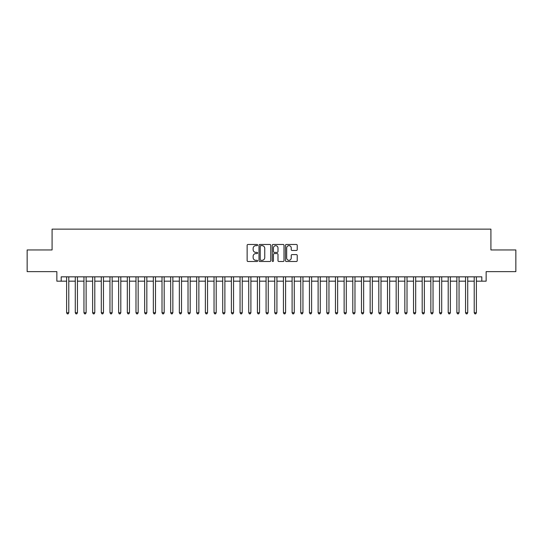 <?xml version="1.0" encoding="UTF-8"?>
<svg xmlns="http://www.w3.org/2000/svg" width="543" height="543" viewBox="0 0 543 543"><rect width="100%" height="100%" fill="white"/><g stroke="black" fill="none" stroke-linecap="round" stroke-linejoin="round"><path stroke-width="0.81" d="M257.626 245.069A0.597 0.597 0 0 0 257.029 244.472L247.981 244.472A0.848 0.848 0 0 0 247.133 245.321L247.133 260.647A0.848 0.848 0 0 0 247.981 261.495L257.029 261.495A0.597 0.597 0 0 0 257.626 260.898A0.597 0.597 0 0 0 257.029 260.307L255.855 260.307A2.722 2.722 0 0 1 253.133 257.579L253.133 256.303A2.722 2.722 0 0 1 255.855 253.581L257.029 253.581A0.597 0.597 0 0 0 257.626 252.984A0.597 0.597 0 0 0 257.029 252.386L255.855 252.386A2.722 2.722 0 0 1 253.133 249.665L253.133 248.389A2.722 2.722 0 0 1 255.855 245.66L257.029 245.66A0.597 0.597 0 0 0 257.626 245.069M296.376 250.472A0.848 0.848 0 0 0 297.231 249.624L297.231 245.321A0.848 0.848 0 0 0 296.376 244.472L286.331 244.472A0.848 0.848 0 0 0 285.482 245.321L285.482 260.647A0.848 0.848 0 0 0 286.331 261.495L296.376 261.495A0.848 0.848 0 0 0 297.231 260.647L297.231 255.454A0.848 0.848 0 0 0 296.376 254.599L292.08 254.599A0.848 0.848 0 0 0 291.231 255.454L291.231 258.027A2.274 2.274 0 0 1 288.951 260.307A2.274 2.274 0 0 1 286.677 258.027L286.677 247.941A2.274 2.274 0 0 1 288.951 245.66A2.274 2.274 0 0 1 291.231 247.941L291.231 249.624A0.848 0.848 0 0 0 292.08 250.472L296.376 250.472M61.189 281.172L61.189 276.835L481.811 276.835L481.811 281.172L486.148 281.172L486.148 271.629L515.85 271.629L515.85 249.95L490.92 249.95L490.92 229.132L52.08 229.132L52.08 249.95L27.15 249.95L27.15 271.629L56.852 271.629L56.852 281.172L66.613 281.172M270.753 245.321A0.848 0.848 0 0 0 269.905 244.472L259.859 244.472A0.848 0.848 0 0 0 259.004 245.321L259.004 260.647A0.848 0.848 0 0 0 259.859 261.495L269.905 261.495A0.848 0.848 0 0 0 270.753 260.647L270.753 245.321M273.095 244.472L283.141 244.472A0.848 0.848 0 0 1 283.996 245.321L283.996 260.647A0.848 0.848 0 0 1 283.141 261.495L278.844 261.495A0.848 0.848 0 0 1 277.989 260.647L277.989 254.429A0.848 0.848 0 0 0 277.14 253.581L274.29 253.581A0.848 0.848 0 0 0 273.434 254.429L273.434 260.898A0.597 0.597 0 0 1 272.844 261.495A0.597 0.597 0 0 1 272.247 260.898L272.247 245.321A0.848 0.848 0 0 1 273.095 244.472M68.778 281.172L75.28 281.172M77.452 281.172L83.955 281.172M86.127 281.172L92.629 281.172M94.794 281.172L101.303 281.172M103.469 281.172L109.971 281.172M112.143 281.172L118.645 281.172M120.811 281.172L127.32 281.172M129.485 281.172L135.988 281.172M138.16 281.172L144.662 281.172M146.834 281.172L153.336 281.172M155.502 281.172L162.011 281.172M164.176 281.172L170.678 281.172M172.85 281.172L179.353 281.172M181.525 281.172L188.027 281.172M190.193 281.172L196.702 281.172M198.867 281.172L205.369 281.172M207.541 281.172L214.044 281.172M216.209 281.172L222.718 281.172M224.883 281.172L231.393 281.172M233.558 281.172L240.06 281.172M242.232 281.172L248.735 281.172M250.9 281.172L257.409 281.172M259.574 281.172L266.077 281.172M268.249 281.172L274.751 281.172M276.923 281.172L283.426 281.172M285.591 281.172L292.1 281.172M294.265 281.172L300.768 281.172M302.94 281.172L309.442 281.172M311.607 281.172L318.117 281.172M320.282 281.172L326.791 281.172M328.956 281.172L335.459 281.172M337.631 281.172L344.133 281.172M346.298 281.172L352.807 281.172M354.973 281.172L361.475 281.172M363.647 281.172L370.15 281.172M372.322 281.172L378.824 281.172M380.989 281.172L387.498 281.172M389.664 281.172L396.166 281.172M398.338 281.172L404.84 281.172M407.012 281.172L413.515 281.172M415.68 281.172L422.189 281.172M424.355 281.172L430.857 281.172M433.029 281.172L439.531 281.172M441.697 281.172L448.206 281.172M450.371 281.172L456.873 281.172M459.045 281.172L465.548 281.172M467.72 281.172L474.222 281.172M476.387 281.172L481.811 281.172M260.796 245.66A0.597 0.597 0 0 0 260.199 246.257L260.199 259.71A0.597 0.597 0 0 0 260.796 260.307L262.031 260.307A2.722 2.722 0 0 0 264.753 257.579L264.753 248.389A2.722 2.722 0 0 0 262.031 245.66L260.796 245.66M277.989 247.981A2.274 2.274 0 0 0 275.715 245.707A2.274 2.274 0 0 0 273.434 247.981L273.434 251.538A0.848 0.848 0 0 0 274.29 252.386L277.14 252.386A0.848 0.848 0 0 0 277.989 251.538L277.989 247.981M68.778 276.835L68.778 312.741L66.613 312.741L66.613 276.835M68.778 312.741L68.126 313.868L67.257 313.868L66.613 312.741M77.452 276.835L77.452 312.741L75.28 312.741L75.28 276.835M77.452 312.741L76.801 313.868L75.932 313.868L75.28 312.741M86.127 276.835L86.127 312.741L83.955 312.741L83.955 276.835M86.127 312.741L85.475 313.868L84.606 313.868L83.955 312.741M94.794 276.835L94.794 312.741L92.629 312.741L92.629 276.835M94.794 312.741L94.143 313.868L93.281 313.868L92.629 312.741M103.469 276.835L103.469 312.741L101.303 312.741L101.303 276.835M103.469 312.741L102.817 313.868L101.948 313.868L101.303 312.741M112.143 276.835L112.143 312.741L109.971 312.741L109.971 276.835M112.143 312.741L111.491 313.868L110.623 313.868L109.971 312.741M120.811 276.835L120.811 312.741L118.645 312.741L118.645 276.835M120.811 312.741L120.166 313.868L119.297 313.868L118.645 312.741M129.485 276.835L129.485 312.741L127.32 312.741L127.32 276.835M129.485 312.741L128.834 313.868L127.972 313.868L127.32 312.741M138.16 276.835L138.16 312.741L135.988 312.741L135.988 276.835M138.16 312.741L137.508 313.868L136.639 313.868L135.988 312.741M146.834 276.835L146.834 312.741L144.662 312.741L144.662 276.835M146.834 312.741L146.182 313.868L145.314 313.868L144.662 312.741M155.502 276.835L155.502 312.741L153.336 312.741L153.336 276.835M155.502 312.741L154.857 313.868L153.988 313.868L153.336 312.741M164.176 276.835L164.176 312.741L162.011 312.741L162.011 276.835M164.176 312.741L163.524 313.868L162.662 313.868L162.011 312.741M172.85 276.835L172.85 312.741L170.678 312.741L170.678 276.835M172.85 312.741L172.199 313.868L171.33 313.868L170.678 312.741M181.525 276.835L181.525 312.741L179.353 312.741L179.353 276.835M181.525 312.741L180.873 313.868L180.004 313.868L179.353 312.741M190.193 276.835L190.193 312.741L188.027 312.741L188.027 276.835M190.193 312.741L189.541 313.868L188.679 313.868L188.027 312.741M198.867 276.835L198.867 312.741L196.702 312.741L196.702 276.835M198.867 312.741L198.215 313.868L197.347 313.868L196.702 312.741M207.541 276.835L207.541 312.741L205.369 312.741L205.369 276.835M207.541 312.741L206.89 313.868L206.021 313.868L205.369 312.741M216.209 276.835L216.209 312.741L214.044 312.741L214.044 276.835M216.209 312.741L215.564 313.868L214.695 313.868L214.044 312.741M224.883 276.835L224.883 312.741L222.718 312.741L222.718 276.835M224.883 312.741L224.232 313.868L223.37 313.868L222.718 312.741M233.558 276.835L233.558 312.741L231.393 312.741L231.393 276.835M233.558 312.741L232.906 313.868L232.037 313.868L231.393 312.741M242.232 276.835L242.232 312.741L240.06 312.741L240.06 276.835M242.232 312.741L241.581 313.868L240.712 313.868L240.06 312.741M250.9 276.835L250.9 312.741L248.735 312.741L248.735 276.835M250.9 312.741L250.255 313.868L249.386 313.868L248.735 312.741M259.574 276.835L259.574 312.741L257.409 312.741L257.409 276.835M259.574 312.741L258.923 313.868L258.061 313.868L257.409 312.741M268.249 276.835L268.249 312.741L266.077 312.741L266.077 276.835M268.249 312.741L267.597 313.868L266.728 313.868L266.077 312.741M276.923 276.835L276.923 312.741L274.751 312.741L274.751 276.835M276.923 312.741L276.272 313.868L275.403 313.868L274.751 312.741M285.591 276.835L285.591 312.741L283.426 312.741L283.426 276.835M285.591 312.741L284.939 313.868L284.077 313.868L283.426 312.741M294.265 276.835L294.265 312.741L292.1 312.741L292.1 276.835M294.265 312.741L293.614 313.868L292.745 313.868L292.1 312.741M302.94 276.835L302.94 312.741L300.768 312.741L300.768 276.835M302.94 312.741L302.288 313.868L301.419 313.868L300.768 312.741M311.607 276.835L311.607 312.741L309.442 312.741L309.442 276.835M311.607 312.741L310.963 313.868L310.094 313.868L309.442 312.741M320.282 276.835L320.282 312.741L318.117 312.741L318.117 276.835M320.282 312.741L319.63 313.868L318.768 313.868L318.117 312.741M328.956 276.835L328.956 312.741L326.791 312.741L326.791 276.835M328.956 312.741L328.305 313.868L327.436 313.868L326.791 312.741M337.631 276.835L337.631 312.741L335.459 312.741L335.459 276.835M337.631 312.741L336.979 313.868L336.11 313.868L335.459 312.741M346.298 276.835L346.298 312.741L344.133 312.741L344.133 276.835M346.298 312.741L345.653 313.868L344.785 313.868L344.133 312.741M354.973 276.835L354.973 312.741L352.807 312.741L352.807 276.835M354.973 312.741L354.321 313.868L353.459 313.868L352.807 312.741M363.647 276.835L363.647 312.741L361.475 312.741L361.475 276.835M363.647 312.741L362.995 313.868L362.127 313.868L361.475 312.741M372.322 276.835L372.322 312.741L370.15 312.741L370.15 276.835M372.322 312.741L371.67 313.868L370.801 313.868L370.15 312.741M380.989 276.835L380.989 312.741L378.824 312.741L378.824 276.835M380.989 312.741L380.338 313.868L379.476 313.868L378.824 312.741M389.664 276.835L389.664 312.741L387.498 312.741L387.498 276.835M389.664 312.741L389.012 313.868L388.143 313.868L387.498 312.741M398.338 276.835L398.338 312.741L396.166 312.741L396.166 276.835M398.338 312.741L397.686 313.868L396.818 313.868L396.166 312.741M407.012 276.835L407.012 312.741L404.84 312.741L404.84 276.835M407.012 312.741L406.361 313.868L405.492 313.868L404.84 312.741M415.68 276.835L415.68 312.741L413.515 312.741L413.515 276.835M415.68 312.741L415.028 313.868L414.166 313.868L413.515 312.741M424.355 276.835L424.355 312.741L422.189 312.741L422.189 276.835M424.355 312.741L423.703 313.868L422.834 313.868L422.189 312.741M433.029 276.835L433.029 312.741L430.857 312.741L430.857 276.835M433.029 312.741L432.377 313.868L431.509 313.868L430.857 312.741M441.697 276.835L441.697 312.741L439.531 312.741L439.531 276.835M441.697 312.741L441.052 313.868L440.183 313.868L439.531 312.741M450.371 276.835L450.371 312.741L448.206 312.741L448.206 276.835M450.371 312.741L449.719 313.868L448.857 313.868L448.206 312.741M459.045 276.835L459.045 312.741L456.873 312.741L456.873 276.835M459.045 312.741L458.394 313.868L457.525 313.868L456.873 312.741M467.72 276.835L467.72 312.741L465.548 312.741L465.548 276.835M467.72 312.741L467.068 313.868L466.199 313.868L465.548 312.741M476.387 276.835L476.387 312.741L474.222 312.741L474.222 276.835M476.387 312.741L475.743 313.868L474.874 313.868L474.222 312.741"/></g></svg>
